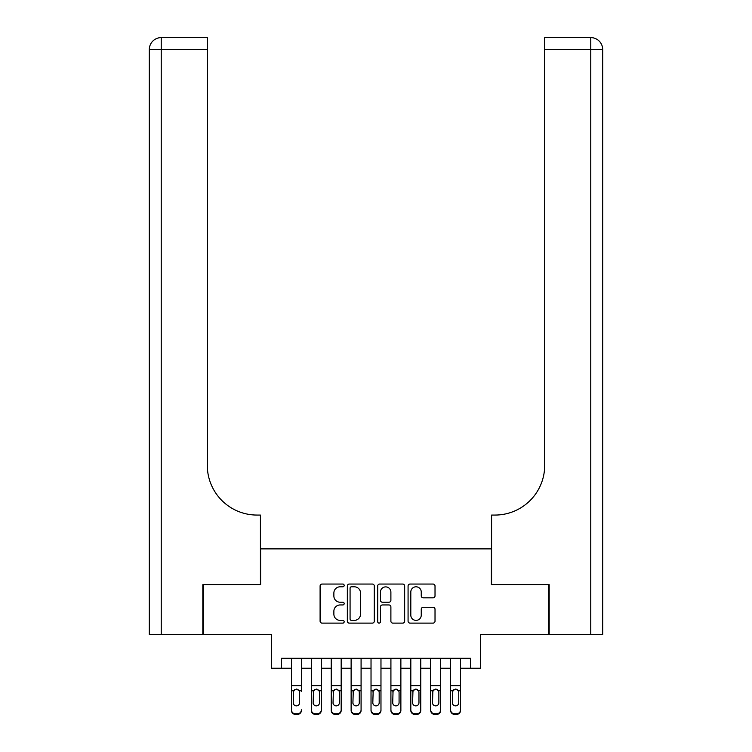 <?xml version="1.0" encoding="UTF-8"?>
<svg xmlns="http://www.w3.org/2000/svg" width="752" height="752" viewBox="0 0 752 752"><rect width="100%" height="100%" fill="white"/><g stroke="black" fill="none" stroke-linecap="round" stroke-linejoin="round"><path stroke-width="1.13" d="M344.172 585.432A1.363 1.363 0 0 0 342.799 584.06L322.053 584.06A1.955 1.955 0 0 0 320.098 586.015L320.098 621.161A1.955 1.955 0 0 0 322.053 623.117L342.799 623.117A1.363 1.363 0 0 0 344.172 621.754A1.363 1.363 0 0 0 342.799 620.381L340.12 620.381A6.251 6.251 0 0 1 333.869 614.13L333.869 611.207A6.251 6.251 0 0 1 340.12 604.956L342.799 604.956A1.363 1.363 0 0 0 344.172 603.593A1.363 1.363 0 0 0 342.799 602.22L340.12 602.22A6.251 6.251 0 0 1 333.869 595.969L333.869 593.046A6.251 6.251 0 0 1 340.12 586.795L342.799 586.795A1.363 1.363 0 0 0 344.172 585.432M433.067 597.831A1.955 1.955 0 0 0 435.023 595.875L435.023 586.015A1.955 1.955 0 0 0 433.067 584.06L410.028 584.06A1.955 1.955 0 0 0 408.073 586.015L408.073 621.161A1.955 1.955 0 0 0 410.028 623.117L433.067 623.117A1.955 1.955 0 0 0 435.023 621.161L435.023 609.252A1.955 1.955 0 0 0 433.067 607.296L423.207 607.296A1.955 1.955 0 0 0 421.252 609.252L421.252 615.155A5.226 5.226 0 0 1 416.035 620.381A5.226 5.226 0 0 1 410.808 615.155L410.808 592.021A5.226 5.226 0 0 1 416.035 586.795A5.226 5.226 0 0 1 421.252 592.021L421.252 595.875A1.955 1.955 0 0 0 423.207 597.831L433.067 597.831M281.502 668.246L281.502 658.301L470.498 658.301L470.498 668.246L480.443 668.246L480.443 634.425L548.584 634.425L548.584 584.689L491.385 584.689L491.385 548.885L260.615 548.885L260.615 584.689L203.416 584.689L203.416 634.425L271.557 634.425L271.557 668.246L291.447 668.246M374.289 586.015A1.955 1.955 0 0 0 372.334 584.06L349.295 584.06A1.955 1.955 0 0 0 347.339 586.015L347.339 621.161A1.955 1.955 0 0 0 349.295 623.117L372.334 623.117A1.955 1.955 0 0 0 374.289 621.161L374.289 586.015M379.666 584.06L402.705 584.06A1.955 1.955 0 0 1 404.661 586.015L404.661 621.161A1.955 1.955 0 0 1 402.705 623.117L392.845 623.117A1.955 1.955 0 0 1 390.89 621.161L390.89 606.911A1.955 1.955 0 0 0 388.934 604.956L382.392 604.956A1.955 1.955 0 0 0 380.446 606.911L380.446 621.754A1.363 1.363 0 0 1 379.074 623.117A1.363 1.363 0 0 1 377.711 621.754L377.711 586.015A1.955 1.955 0 0 1 379.666 584.06M301.392 668.246L311.347 668.246M321.292 668.246L331.237 668.246M341.182 668.246L351.128 668.246M361.082 668.246L371.027 668.246M380.973 668.246L390.918 668.246M400.872 668.246L410.818 668.246M420.763 668.246L430.708 668.246M440.653 668.246L450.608 668.246M460.553 668.246L470.498 668.246M351.447 586.795A1.363 1.363 0 0 0 350.075 588.167L350.075 619.018A1.363 1.363 0 0 0 351.447 620.381L354.277 620.381A6.251 6.251 0 0 0 360.528 614.13L360.528 593.046A6.251 6.251 0 0 0 354.277 586.795L351.447 586.795M390.89 592.115A5.226 5.226 0 0 0 385.663 586.889A5.226 5.226 0 0 0 380.446 592.115L380.446 600.265A1.955 1.955 0 0 0 382.392 602.22L388.934 602.22A1.955 1.955 0 0 0 390.89 600.265L390.89 592.115M291.447 691.398L291.447 709.832A3.976 3.948 -0 0 0 295.433 713.78L297.416 713.78A3.976 3.948 -0 0 0 301.392 709.832L301.392 710.452A3.976 3.948 180 0 1 297.416 714.4L297.416 713.78M301.392 691.398L301.392 658.301M299.606 702.725L299.606 692.244L299.606 702.725A3.187 3.158 180 0 1 296.42 705.884A3.187 3.158 180 0 0 299.606 702.725M293.242 703.346L293.242 702.725A3.187 3.158 180 0 0 296.42 705.884M294.765 689.518L293.242 692M298.083 689.518L296.42 689.048L299.258 690.778L299.606 692.244M291.447 658.301L291.447 710.452A3.976 3.948 180 0 0 295.433 714.4L297.416 714.4M291.447 690.778L293.59 690.778L293.242 702.725M293.59 690.778L296.42 689.048M202.824 584.689L260.418 584.689L260.418 515.064L257.034 515.064A49.735 49.735 0 0 1 207.298 465.328L207.298 49.538L161.238 49.538L161.238 634.425L202.824 634.425L202.824 584.689M161.238 634.425L149.31 634.425L149.31 49.538A11.938 11.938 0 0 1 161.238 37.6L207.298 37.6L207.298 49.538M149.31 515.064L149.31 49.538L161.238 49.538L161.238 37.6M257.034 515.064A49.735 49.735 0 0 1 207.298 465.328M602.69 634.425L549.176 634.425L549.176 584.689L491.582 584.689L491.582 515.064L494.966 515.064A49.735 49.735 0 0 0 544.702 465.328L544.702 37.6L590.762 37.6A11.938 11.938 0 0 1 602.69 49.538L602.69 634.425L602.69 49.538A11.938 11.938 0 0 0 590.762 37.6A11.938 11.938 0 0 1 602.69 49.538A11.938 11.938 0 0 0 590.762 37.6L590.762 49.538L544.702 49.538M587.773 37.6L544.702 37.6M494.966 515.064A49.735 49.735 0 0 0 544.702 465.328M311.347 691.398L311.347 709.832A3.976 3.948 0 0 0 315.323 713.78L317.316 713.78A3.976 3.948 0 0 0 321.292 709.832L321.292 710.452A3.976 3.948 180 0 1 317.316 714.4L317.316 713.78M319.497 702.725L319.497 692.244L319.497 702.725A3.187 3.158 180 0 1 316.319 705.884A3.187 3.158 180 0 0 319.497 702.725M313.133 703.346L313.133 702.725A3.187 3.158 180 0 0 316.319 705.884M314.656 689.518L313.133 692M317.974 689.518L316.319 689.048L319.149 690.778L319.497 692.244M331.237 691.398L331.237 709.832A3.976 3.948 0 0 0 335.213 713.78L337.206 713.78A3.976 3.948 0 0 0 341.182 709.832L341.182 710.452A3.976 3.948 180 0 1 337.206 714.4L337.206 713.78M339.396 702.725L339.396 692.244L339.396 702.725A3.187 3.158 180 0 1 336.21 705.884A3.187 3.158 180 0 0 339.396 702.725M333.033 703.346L333.033 702.725A3.187 3.158 180 0 0 336.21 705.884M334.555 689.518L333.033 692M337.874 689.518L336.21 689.048L339.039 690.778L339.396 692.244M351.128 691.398L351.128 709.832A3.976 3.948 0 0 0 355.113 713.78L357.097 713.78A3.976 3.948 0 0 0 361.082 709.832L361.082 710.452A3.976 3.948 180 0 1 357.097 714.4L357.097 713.78M359.287 702.725L359.287 692.244L359.287 702.725A3.187 3.158 180 0 1 356.11 705.884A3.187 3.158 180 0 0 359.287 702.725M352.923 703.346L352.923 702.725A3.187 3.158 180 0 0 356.11 705.884M354.446 689.518L352.923 692M357.764 689.518L356.11 689.048L358.939 690.778L359.287 692.244M371.027 691.398L371.027 709.832A3.976 3.948 0 0 0 375.004 713.78L376.996 713.78A3.976 3.948 0 0 0 380.973 709.832L380.973 710.452A3.976 3.948 180 0 1 376.996 714.4L376.996 713.78M379.187 702.725L379.187 692.244L379.187 702.725A3.187 3.158 180 0 1 376 705.884A3.187 3.158 180 0 0 379.187 702.725M372.813 703.346L372.813 702.725A3.187 3.158 180 0 0 376 705.884M374.336 689.518L372.813 692M377.664 689.518L376 689.048L378.829 690.778L379.187 692.244M321.292 658.301L321.292 710.452M311.347 658.301L311.347 710.452A3.976 3.948 180 0 0 315.323 714.4L317.316 714.4M311.347 690.778L313.49 690.778L313.133 702.725M313.49 690.778L316.319 689.048M341.182 658.301L341.182 710.452M331.237 658.301L331.237 710.452A3.976 3.948 180 0 0 335.213 714.4L337.206 714.4M331.237 690.778L333.38 690.778L333.033 702.725M333.38 690.778L336.21 689.048M361.082 658.301L361.082 710.452M351.128 658.301L351.128 710.452A3.976 3.948 180 0 0 355.113 714.4L357.097 714.4M351.128 690.778L353.271 690.778L352.923 702.725M353.271 690.778L356.11 689.048M380.973 658.301L380.973 710.452M371.027 658.301L371.027 710.452A3.976 3.948 180 0 0 375.004 714.4L376.996 714.4M371.027 690.778L373.171 690.778L372.813 702.725M373.171 690.778L376 689.048M390.918 691.398L390.918 709.832A3.976 3.948 0 0 0 394.903 713.78L396.887 713.78A3.976 3.948 0 0 0 400.872 709.832L400.872 710.452A3.976 3.948 180 0 1 396.887 714.4L396.887 713.78M399.077 702.725L399.077 692.244L399.077 702.725A3.187 3.158 180 0 1 395.89 705.884A3.187 3.158 180 0 0 399.077 702.725M392.713 703.346L392.713 702.725A3.187 3.158 180 0 0 395.89 705.884M394.236 689.518L392.713 692M397.554 689.518L395.89 689.048L398.729 690.778L399.077 692.244M400.872 658.301L400.872 710.452M390.918 658.301L390.918 710.452A3.976 3.948 180 0 0 394.903 714.4L396.887 714.4M390.918 690.778L393.061 690.778L392.713 702.725M393.061 690.778L395.89 689.048M410.818 691.398L410.818 709.832A3.976 3.948 0 0 0 414.794 713.78L416.787 713.78A3.976 3.948 0 0 0 420.763 709.832L420.763 710.452A3.976 3.948 180 0 1 416.787 714.4L416.787 713.78M418.967 702.725L418.967 692.244L418.967 702.725A3.187 3.158 180 0 1 415.79 705.884A3.187 3.158 180 0 0 418.967 702.725M412.604 703.346L412.604 702.725A3.187 3.158 180 0 0 415.79 705.884M414.126 689.518L412.604 692M417.445 689.518L415.79 689.048L418.62 690.778L418.967 692.244M420.763 658.301L420.763 710.452M410.818 658.301L410.818 710.452A3.976 3.948 180 0 0 414.794 714.4L416.787 714.4M410.818 690.778L412.961 690.778L412.604 702.725M412.961 690.778L415.79 689.048M430.708 691.398L430.708 709.832A3.976 3.948 0 0 0 434.684 713.78L436.677 713.78A3.976 3.948 0 0 0 440.653 709.832L440.653 710.452A3.976 3.948 180 0 1 436.677 714.4L436.677 713.78M438.867 702.725L438.867 692.244L438.867 702.725A3.187 3.158 180 0 1 435.681 705.884A3.187 3.158 180 0 0 438.867 702.725M432.503 703.346L432.503 702.725A3.187 3.158 180 0 0 435.681 705.884M434.026 689.518L432.503 692M437.344 689.518L435.681 689.048L438.51 690.778L438.867 692.244M440.653 658.301L440.653 710.452M430.708 658.301L430.708 710.452A3.976 3.948 180 0 0 434.684 714.4L436.677 714.4M430.708 690.778L432.851 690.778L432.503 702.725M432.851 690.778L435.681 689.048M450.608 691.398L450.608 709.832A3.976 3.948 0 0 0 454.584 713.78L456.567 713.78A3.976 3.948 0 0 0 460.553 709.832L460.553 710.452A3.976 3.948 180 0 1 456.567 714.4L456.567 713.78M458.758 702.725L458.758 692.244L458.758 702.725A3.187 3.158 180 0 1 455.58 705.884A3.187 3.158 180 0 0 458.758 702.725M452.394 703.346L452.394 702.725A3.187 3.158 180 0 0 455.58 705.884M453.917 689.518L452.394 692M457.235 689.518L455.58 689.048L458.41 690.778L458.758 692.244M460.553 658.301L460.553 710.452M450.608 658.301L450.608 710.452A3.976 3.948 180 0 0 454.584 714.4L456.567 714.4M450.608 690.778L452.742 690.778L452.394 702.725M452.742 690.778L455.58 689.048M299.258 690.778L301.392 690.778M291.447 685.636L301.392 685.636M291.447 658.442L301.392 658.442M295.433 713.78L295.433 714.4M590.762 634.425L590.762 49.538L602.69 49.538M319.149 690.778L321.292 690.778M311.347 685.636L321.292 685.636M311.347 658.442L321.292 658.442M315.323 713.78L315.323 714.4M339.039 690.778L341.182 690.778M331.237 685.636L341.182 685.636M331.237 658.442L341.182 658.442M335.213 713.78L335.213 714.4M358.939 690.778L361.082 690.778M351.128 685.636L361.082 685.636M351.128 658.442L361.082 658.442M355.113 713.78L355.113 714.4M378.829 690.778L380.973 690.778M371.027 685.636L380.973 685.636M371.027 658.442L380.973 658.442M375.004 713.78L375.004 714.4M398.729 690.778L400.872 690.778M390.918 685.636L400.872 685.636M390.918 658.442L400.872 658.442M394.903 713.78L394.903 714.4M418.62 690.778L420.763 690.778M410.818 685.636L420.763 685.636M410.818 658.442L420.763 658.442M414.794 713.78L414.794 714.4M438.51 690.778L440.653 690.778M430.708 685.636L440.653 685.636M430.708 658.442L440.653 658.442M434.684 713.78L434.684 714.4M458.41 690.778L460.553 690.778M450.608 685.636L460.553 685.636M450.608 658.442L460.553 658.442M454.584 713.78L454.584 714.4"/></g></svg>

